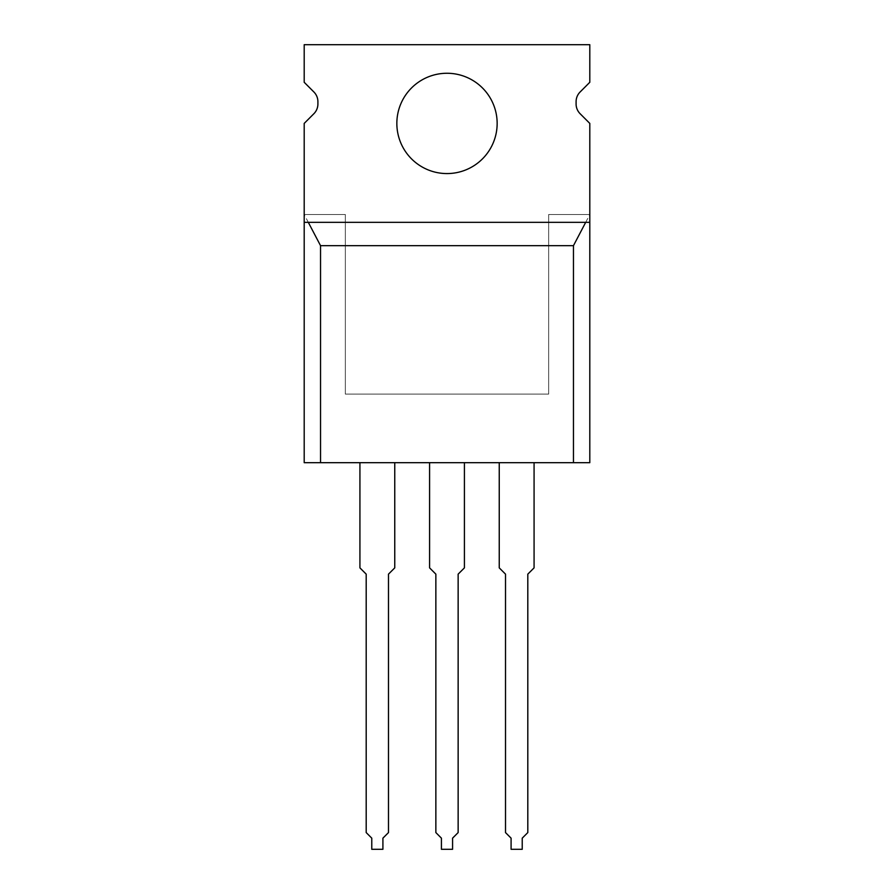 <?xml version="1.0" encoding="UTF-8"?>
<svg xmlns="http://www.w3.org/2000/svg" width="894" height="894" viewBox="0 0 894 894"><rect width="100%" height="100%" fill="white"/><g stroke="black" fill="none" stroke-linecap="round" stroke-linejoin="round"><path stroke-width="0.67" stroke-dasharray="4.47 3.35" d="M464.411 462.679L429.589 462.679L429.589 567.869L435.859 574.138L435.859 832.582L441.424 838.159L441.424 849.3L452.576 849.3L452.576 838.159L458.141 832.582L458.141 574.138L464.411 567.869L464.411 462.679L429.589 462.679M394.757 462.679L359.924 462.679L359.924 567.869L366.194 574.138L366.194 832.582L371.77 838.159L371.77 849.3L382.911 849.3L382.911 838.159L388.488 832.582L388.488 574.138L394.757 567.869L394.757 462.679L359.924 462.679M534.076 462.679L499.243 462.679L499.243 567.869L505.512 574.138L505.512 832.582L511.089 838.159L511.089 849.3L522.23 849.3L522.23 838.159L527.806 832.582L527.806 574.138L534.076 567.869L534.076 462.679L499.243 462.679M589.805 462.679L304.195 462.679M585.693 222.338L589.805 214.504L589.805 222.338L589.805 214.504L548.67 214.504L548.67 394.109L345.33 394.109L345.33 214.504L345.33 394.109L548.67 394.109L548.67 214.504L548.67 394.109L345.33 394.109L345.33 214.504L304.195 214.504L308.307 222.338M304.195 214.504L304.195 123.417L313.883 113.717A13.712 13.712 0 0 0 317.906 104.028L317.906 101.67A13.712 13.712 0 0 0 313.883 91.981L304.195 82.282L304.195 44.7L589.805 44.7L589.805 82.282L580.117 91.981A13.712 13.712 0 0 0 576.094 101.67L576.094 104.028A13.712 13.712 0 0 0 580.117 113.717L589.805 123.417L589.805 214.504L548.67 214.504L548.67 394.109L345.33 394.109L345.33 214.504L304.195 214.504L345.33 214.504M497.153 123.417A50.153 50.153 0 0 1 447 173.57A50.153 50.153 0 0 1 396.847 123.417A50.153 50.153 0 0 1 447 73.263A50.153 50.153 0 0 1 497.153 123.417M589.805 214.504L548.67 214.504"/><path stroke-width="1.34" d="M429.589 462.679L429.589 567.869L435.859 574.138L435.859 832.582L441.424 838.159L441.424 849.3L452.576 849.3L452.576 838.159L458.141 832.582L458.141 574.138L464.411 567.869L464.411 462.679M359.924 462.679L359.924 567.869L366.194 574.138L366.194 832.582L371.77 838.159L371.77 849.3L382.911 849.3L382.911 838.159L388.488 832.582L388.488 574.138L394.757 567.869L394.757 462.679M499.243 462.679L499.243 567.869L505.512 574.138L505.512 832.582L511.089 838.159L511.089 849.3L522.23 849.3L522.23 838.159L527.806 832.582L527.806 574.138L534.076 567.869L534.076 462.679M589.805 222.338L589.805 462.679L573.456 462.679L573.456 245.671L320.544 245.671L320.544 462.679L304.195 462.679L304.195 123.417L313.883 113.717A13.712 13.712 0 0 0 317.906 104.028L317.906 101.67A13.712 13.712 0 0 0 313.883 91.981L304.195 82.282L304.195 44.7L589.805 44.7L589.805 82.282L580.117 91.981A13.712 13.712 0 0 0 576.094 101.67L576.094 104.028A13.712 13.712 0 0 0 580.117 113.717L589.805 123.417L589.805 222.338L304.195 222.338M573.456 462.679L320.544 462.679M308.307 222.338L320.544 245.671M573.456 245.671L585.693 222.338M497.153 123.417A50.153 50.153 0 0 1 447 173.57A50.153 50.153 0 0 1 396.847 123.417A50.153 50.153 0 0 1 447 73.263A50.153 50.153 0 0 1 497.153 123.417"/></g></svg>
